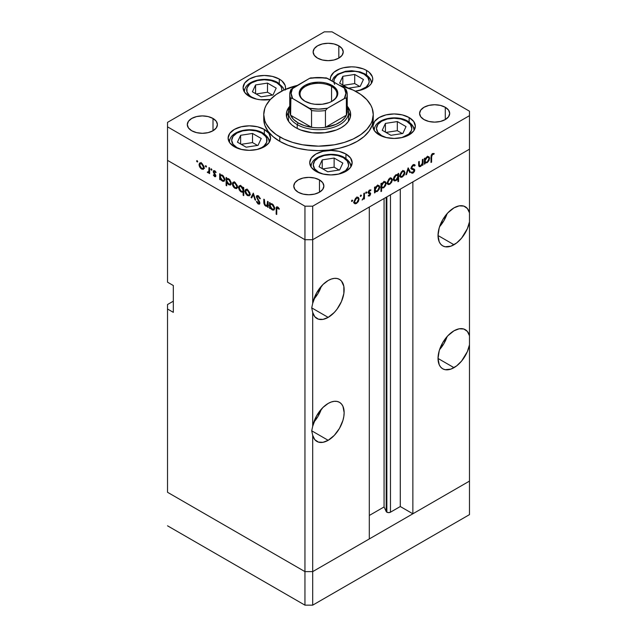 <?xml version="1.0" encoding="UTF-8"?>
<svg xmlns="http://www.w3.org/2000/svg" width="637" height="637" viewBox="0 0 637 637"><rect width="100%" height="100%" fill="white"/><g stroke="black" fill="none" stroke-linecap="round" stroke-linejoin="round"><path stroke-width="0.96" d="M469.477 481.102L312.695 571.62L304.948 571.62L167.523 492.282L167.523 304.534L173.328 301.182L167.523 304.534L167.523 492.282L304.948 571.62L167.523 492.282L304.948 571.62L304.948 605.15L167.523 525.804L304.948 605.15L304.948 239.711L167.523 160.365L167.523 282.183L167.523 160.365L304.948 239.711L167.523 160.365L304.948 239.711L304.948 571.62L312.695 571.62L304.948 571.62L312.695 571.62L312.695 605.15L304.948 605.15L312.695 605.15L312.695 435.318L314.805 439.665L318.365 442.086L322.991 442.309L328.174 440.31L311.724 430.811L312.695 426.304L312.695 312.385L314.805 316.732L318.365 319.153L322.991 319.376L328.174 317.385L311.724 307.886L312.695 303.379L312.695 239.711L304.948 239.711L304.948 206.189L167.523 126.843L167.523 160.365L167.523 126.843L304.948 206.189L312.695 206.189L312.695 239.711L369.309 207.025L312.695 239.711L304.948 239.711L312.695 239.711L469.477 149.193L469.477 221.867A22.582 13.043 -60 0 1 453.998 244.743L438.025 235.523L439.243 241.877L440.716 244.21L442.707 245.858L445.12 246.758L450.877 246.185L456.625 242.968L461.602 238.127L467.375 228.651L469.477 221.867L469.477 344.8A22.582 13.043 -60 0 1 453.998 367.668L438.025 358.456L439.243 364.81L440.716 367.143L442.707 368.791L445.12 369.683L450.877 369.118L456.625 365.901L461.602 361.052L467.375 351.584L469.477 344.8L469.477 481.102L312.695 571.62L312.695 435.318L311.724 430.811L328.174 440.31L334.29 435.382L339.473 428.39L342.929 420.412L343.837 416.431L344.147 412.649L342.929 406.295L341.456 403.962L339.473 402.313A22.582 13.043 -60 0 1 342.929 420.412A22.582 13.043 -60 0 1 328.174 440.31A22.582 13.043 -60 0 1 316.884 441.433A22.582 13.043 -60 0 1 312.695 435.318L311.724 430.811L312.695 426.304L312.695 312.385L311.724 307.886L328.174 317.385L334.29 312.448L337.053 309.152L341.456 301.524L343.837 293.498L343.837 286.3L341.456 281.028L339.473 279.38A22.582 13.043 -60 0 1 342.929 297.479A22.582 13.043 -60 0 1 328.174 317.385A22.582 13.043 -60 0 1 316.884 318.5A22.582 13.043 -60 0 1 312.695 312.385L311.724 307.886L312.695 303.379L312.695 239.711L469.477 149.193L412.864 181.879L469.477 149.193L469.477 115.663L312.695 206.189L469.477 115.663L469.477 111.196L332.052 31.85L469.477 111.196L469.477 212.854L467.375 208.506L463.808 206.093L459.181 205.87L453.998 207.861A22.582 13.043 -60 0 1 465.289 206.746A22.582 13.043 -60 0 1 469.477 212.854L469.477 335.787L467.375 331.439L463.808 329.018L459.181 328.796L453.998 330.794A22.582 13.043 -60 0 1 465.289 329.671A22.582 13.043 -60 0 1 469.477 335.787L469.477 514.632L312.695 605.15L469.477 514.632L469.477 481.102L412.864 513.788L412.864 181.879L412.864 513.788L400.283 506.526L390.473 512.188L388.666 512.618L386.858 512.188L386.858 196.889L386.858 512.188L386.197 511.527A2.556 1.473 0 0 0 386.858 512.188A2.556 1.473 0 0 0 390.473 512.188L390.473 194.803L390.473 512.188L400.283 506.526L400.283 189.141L400.283 506.526L412.864 513.788L469.477 481.102M439.586 226.676A22.582 13.043 120 0 0 447.11 213.634L443.997 220.529L439.586 226.676M439.586 349.609A22.582 13.043 120 0 0 447.11 336.567L443.997 343.462L439.586 349.609M313.77 422.243A22.582 13.043 120 0 0 321.295 409.209L318.182 416.096L313.77 422.243M328.174 403.436A22.582 13.043 -60 0 1 339.473 402.313L337.053 401.421L334.29 401.31L331.296 401.987L328.174 403.436L322.991 407.433L316.422 416.184L312.695 426.304A22.582 13.043 -60 0 1 328.174 403.436M313.77 299.318A22.582 13.043 120 0 0 321.295 286.276L318.182 293.171L313.77 299.318M328.174 280.503A22.582 13.043 -60 0 1 339.473 279.38L337.053 278.488L334.29 278.377L331.296 279.062L328.174 280.503L322.991 284.5L316.422 293.251L312.695 303.379A22.582 13.043 -60 0 1 328.174 280.503M386.197 197.271L386.197 511.527L384.071 506.948L369.309 515.468L384.071 506.948L384.071 198.505L384.071 506.948L386.197 511.527L386.197 197.271M453.998 330.794L447.883 335.723L442.707 342.714L439.243 350.692L438.025 358.456L453.998 367.668A22.582 13.043 -60 0 1 442.707 368.791A22.582 13.043 -60 0 1 439.243 350.692A22.582 13.043 -60 0 1 453.998 330.794M453.998 207.861L447.883 212.798L442.707 219.781L439.243 227.767L438.025 235.523L453.998 244.743A22.582 13.043 -60 0 1 442.707 245.858A22.582 13.043 -60 0 1 439.243 227.767A22.582 13.043 -60 0 1 453.998 207.861M400.49 177.134L402.369 176.99L401.605 176.553L402.369 176.99L404.256 174.952L404.933 172.539L403.46 171.504L402.369 171.775L400.984 173.216L400.418 175.135L399.869 174.825L400.418 175.135L402.369 171.775L401.812 171.457L403.762 171.616L404.328 172.882L402.369 176.29L400.992 176.417L400.418 175.135L400.641 176.083L401.621 176.553L403.125 175.685L404.184 173.837L404.177 172.101L404.925 172.818L404.065 175.279L401.342 177.357L400.195 176.863L399.821 175.199L401.382 171.847L402.871 170.827L404.184 170.867L404.933 172.539L404.161 170.851L402.369 171.074L399.813 175.494L400.585 177.197M369.309 538.934L312.695 571.62L369.309 538.934L369.309 207.025L369.309 538.934M173.328 312.353L167.523 309.001L173.328 312.353L173.328 285.535L173.328 312.353M167.523 282.183L173.328 285.535L167.523 282.183M288.386 119.015L288.712 121.548A30.114 17.382 180 0 1 288.386 119.015L288.386 112.311A30.114 17.382 180 0 1 289.755 107.127A30.114 17.382 0 0 0 297.208 124.605A30.114 17.382 0 0 0 334.083 127.185A30.114 17.382 0 0 0 347.245 107.127A30.114 17.382 180 0 1 348.614 112.311A30.114 17.382 180 0 1 330.022 128.371A30.114 17.382 180 0 1 297.208 124.605L297.208 128.467L297.208 124.605A30.114 17.382 180 0 1 288.386 112.311M288.386 112.486A32.169 18.569 0 0 0 286.57 116.786M295.759 127.679A32.169 18.569 180 0 1 286.332 114.549A32.169 18.569 180 0 1 289.755 106.212L286.953 110.926L286.332 114.549L286.953 118.171L288.784 121.651L291.754 124.868L295.759 127.679L300.632 129.988L312.226 132.759L324.774 132.759L336.368 129.988L341.241 127.679L345.246 124.868L348.216 121.651L350.047 118.171L350.668 114.549A32.169 18.569 180 0 1 330.81 131.708A32.169 18.569 180 0 1 295.759 127.679M279.786 141.366A54.75 31.611 0 0 0 339.449 148.222A54.75 31.611 0 0 0 373.25 119.015L372.199 125.186L369.078 131.111L364.022 136.581L357.214 141.366L348.917 145.3L339.449 148.222L329.178 150.021L318.5 150.627L307.822 150.021L297.551 148.222L288.083 145.3L279.786 141.366L272.978 136.581L267.922 131.111L264.801 125.186L263.75 119.015A54.75 31.611 0 0 0 279.786 141.366L279.786 136.899L279.786 141.366M339.601 85.382A54.75 31.611 180 0 1 357.214 92.198A54.75 31.611 180 0 1 373.25 114.549A54.75 31.611 180 0 1 339.449 143.747A54.75 31.611 180 0 1 279.786 136.899A54.75 31.611 180 0 1 263.75 114.549A54.75 31.611 180 0 1 297.399 85.382M409.129 117.542L409.129 122.033L409.129 117.542L413.732 121.516L415.348 126.198L413.732 130.888L409.129 134.861L402.25 137.512L394.128 138.452L386.014 137.512L379.126 134.861A21.212 12.246 180 0 1 372.916 126.198A21.212 12.246 180 0 1 386.014 114.883A21.212 12.246 180 0 1 409.129 117.542A21.212 12.246 180 0 1 415.348 126.198A21.212 12.246 180 0 1 402.25 137.512A21.212 12.246 180 0 1 379.126 134.861L374.532 130.888L372.916 126.198L374.532 121.516L379.126 117.542L386.014 114.883L394.128 113.951L402.25 114.883L409.129 117.542M345.939 154.019L345.939 158.517L345.939 154.019L350.541 157.992L352.157 162.682L350.541 167.372L345.939 171.345L339.059 173.997L330.937 174.928L322.824 173.997L315.936 171.345A21.212 12.246 180 0 1 309.725 162.682A21.212 12.246 180 0 1 322.824 151.367A21.212 12.246 180 0 1 345.939 154.019A21.212 12.246 180 0 1 352.157 162.682A21.212 12.246 180 0 1 339.059 173.997A21.212 12.246 180 0 1 315.936 171.345L311.342 167.372L309.725 162.682L311.342 157.992L315.936 154.019L322.824 151.367L330.937 150.436L339.059 151.367L345.939 154.019M264.339 129.43L264.339 133.921L264.339 129.43L268.933 133.404L270.55 138.086L268.933 142.776L264.339 146.749L257.452 149.408L249.338 150.34L241.216 149.408L234.336 146.749A21.212 12.246 180 0 1 228.118 138.086A21.212 12.246 180 0 1 241.216 126.771A21.212 12.246 180 0 1 264.339 129.43A21.212 12.246 180 0 1 270.55 138.086A21.212 12.246 180 0 1 257.452 149.408A21.212 12.246 180 0 1 234.336 146.749L229.734 142.776L228.118 138.086L229.734 133.404L234.336 129.43L241.216 126.771L249.338 125.839L257.452 126.771L264.339 129.43M285.32 89.403A21.212 12.246 180 0 0 285.519 87.723A21.212 12.246 180 0 0 279.301 79.068L272.421 76.408L264.299 75.477L256.185 76.408L249.298 79.068L244.704 83.041L243.087 87.723L244.704 92.413L249.298 96.386A21.212 12.246 180 0 0 270.391 99.46L260.167 99.738L256.185 99.046L249.298 96.386A21.212 12.246 180 0 1 243.087 87.723A21.212 12.246 180 0 1 256.185 76.408A21.212 12.246 180 0 1 279.301 79.068L279.301 83.558L279.301 79.068L281.944 80.923L285.113 85.334L285.519 87.723L285.113 90.12M366.53 70.428L366.53 74.919L366.53 70.428L369.173 72.284L372.342 76.695L372.749 79.084L372.342 81.472L371.132 83.773L369.173 85.891L363.321 89.268L355.295 91.139A21.212 12.246 180 0 0 372.749 79.084A21.212 12.246 180 0 0 366.53 70.428A21.212 12.246 180 0 0 343.415 67.769A21.212 12.246 180 0 0 330.316 79.084L330.722 76.695L333.892 72.284L339.744 68.9L343.415 67.769L351.528 66.837L355.669 67.076L363.321 68.9L366.53 70.428M330.388 80.063A21.212 12.246 180 0 1 330.316 79.084L330.388 80.063M213.005 118.458L213.005 130.752L208.124 132.639L202.359 133.3L196.602 132.639L191.713 130.752A15.057 8.695 180 0 1 187.302 124.605A15.057 8.695 180 0 1 196.602 116.571A15.057 8.695 180 0 1 213.005 118.458L216.269 121.277L217.416 124.605L216.269 127.933L213.005 130.752L213.005 118.458A15.057 8.695 180 0 1 217.416 124.605A15.057 8.695 180 0 1 208.124 132.639A15.057 8.695 180 0 1 191.713 130.752L188.448 127.933L187.302 124.605L188.448 121.277L191.713 118.458L196.602 116.571L202.359 115.91L208.124 116.571L213.005 118.458M445.287 107.287L445.287 119.573L440.398 121.46L434.641 122.121L428.876 121.46L423.995 119.573A15.057 8.695 180 0 1 419.584 113.434A15.057 8.695 180 0 1 428.876 105.4A15.057 8.695 180 0 1 445.287 107.287L448.552 110.105L449.698 113.434L448.552 116.754L445.287 119.573L445.287 107.287A15.057 8.695 180 0 1 449.698 113.434A15.057 8.695 180 0 1 440.398 121.46A15.057 8.695 180 0 1 423.995 119.573L420.731 116.754L419.584 113.434L420.731 110.105L423.995 107.287L428.876 105.4L434.641 104.739L440.398 105.4L445.287 107.287M319.471 179.921L319.471 192.215L314.582 194.102L308.826 194.763L303.061 194.102L298.18 192.215A15.057 8.695 180 0 1 293.768 186.068A15.057 8.695 180 0 1 303.061 178.041A15.057 8.695 180 0 1 319.471 179.921L322.728 182.739L323.875 186.068L322.728 189.396L319.471 192.215L319.471 179.921A15.057 8.695 180 0 1 323.875 186.068A15.057 8.695 180 0 1 314.582 194.102A15.057 8.695 180 0 1 298.18 192.215L294.915 189.396L293.768 186.068L294.915 182.739L298.18 179.921L303.061 178.041L308.826 177.381L314.582 178.041L319.471 179.921M338.82 45.816L338.82 58.11L333.939 59.997L328.174 60.658L322.418 59.997L317.529 58.11A15.057 8.695 180 0 1 313.125 51.963A15.057 8.695 180 0 1 322.418 43.937A15.057 8.695 180 0 1 338.82 45.816L342.085 48.643L343.232 51.963L342.085 55.292L338.82 58.11L338.82 45.816A15.057 8.695 180 0 1 343.232 51.963A15.057 8.695 180 0 1 333.939 59.997A15.057 8.695 180 0 1 317.529 58.11L314.272 55.292L313.125 51.963L314.272 48.643L317.529 45.816L322.418 43.937L328.174 43.276L333.939 43.937L338.82 45.816M267.444 204.899L265.764 205.44L264.482 203.577L264.411 199.548L263.806 199.19L263.806 202.112L264.411 201.762L263.806 202.112L265.653 206.077L268.145 205.687L267.54 206.038L267.54 207.065L268.145 206.714L267.54 207.065L268.145 207.415L268.145 201.698L267.54 201.348L268.145 201.698L268.145 207.415L267.54 207.065L267.54 206.038L266.202 206.324L264.689 205.218L263.861 203.171L263.806 199.19L264.411 199.548L264.928 204.684L266.051 205.576L267.214 205.361L267.54 201.348L267.007 205.536L268.145 204.875M256.942 197.159L258.877 196.252L258.272 196.602L259.761 198.76L260.334 198.696L258.272 195.798L256.878 195.647L256.337 196.801L258.168 195.742L256.337 196.801L256.711 195.766L257.905 195.623L260.167 198.266L260.334 198.696L259.761 198.76L258.025 196.483L256.942 197.159L259.681 202.08L259.617 204.015L257.953 203.816L256.424 201.634L256.974 201.467L258.479 203.322L259.291 202.813L256.337 196.801L259.291 202.813L258.296 203.235L256.974 201.467L256.424 201.634L258.232 203.999L259.45 204.151L259.896 203.131L256.942 197.159L258.343 195.846M253.295 193.122L255.644 200.193L254.983 199.819L253.343 194.707L251.695 197.916L251.042 197.542L253.295 193.122L251.042 197.542L251.695 197.916L253.343 194.707L254.983 199.819L255.644 200.193L253.295 193.122M250.086 194.11L249.218 195.862L246.989 195.248L245.126 192.342L245.388 189.754L246.304 189.308L247.769 189.85L249.895 192.868L250.086 194.11L247.514 189.691L245.731 189.476L244.958 191.156L245.635 193.576L247.514 195.607L249.401 195.75L250.086 194.11M237.49 186.84L236.415 188.663L233.89 187.509L232.529 185.072L232.792 182.485L233.707 182.039L235.172 182.572L237.298 185.598L237.49 186.84L234.926 182.421L233.134 182.198L232.362 183.886L233.046 186.307L234.926 188.337L236.813 188.48L237.49 186.84M220.291 178.726L220.291 179.785L219.685 179.435L219.685 173.718L220.291 174.068L220.291 175.056L221.74 174.872L223.3 175.923L224.853 178.997L224.12 181.242L222.799 181.282L221.429 180.39L220.291 178.726L222.297 181.043L224.16 181.226L224.893 179.602L222.313 175.135L220.291 175.056L220.291 174.068L219.685 173.718L219.685 179.435L220.291 179.785L220.291 178.726M197.144 160.604L197.542 161.949L196.618 161.209L197.144 160.604L196.578 160.93L197.144 161.909L197.709 161.583L197.144 161.909L197.709 161.583L197.144 160.604L196.578 160.93M204.135 167.587L203.068 169.402L200.544 168.256L199.182 165.819L199.437 163.231L200.583 162.793L201.825 163.319L203.944 166.345L204.135 167.587L201.571 163.16L199.787 162.945L199.015 164.625L199.692 167.053L201.571 169.076L203.458 169.219L204.135 167.587M205.918 165.668L206.316 167.013L205.393 166.273L205.918 165.668L205.353 165.994L205.918 166.974L206.484 166.647L205.918 166.974L206.484 166.647L205.918 165.668L205.353 165.994M209 167.555L209.605 167.905L209.605 173.622L209 172.428L208.164 172.81L207.264 172.173L208.769 171.727L209 167.555L208.888 171.369L207.264 172.173L207.789 172.675L209 172.428L209.605 173.622L209.605 167.905L209 167.555M211.388 168.829L211.787 170.175L210.863 169.434L211.388 168.829L210.823 169.155L211.388 170.135L211.954 169.808L211.388 170.135L211.954 169.808L211.388 168.829L210.823 169.155M215.863 175.828L215.648 176.576L214.86 176.728L213.339 175.064L213.753 174.809L214.741 175.963L215.242 175.645L213.387 172.316L213.674 170.62L214.908 170.875L216.118 172.34L215.72 172.635L214.414 171.345L213.865 171.879L215.863 175.828L213.865 171.879L214.741 171.464L215.72 172.635L216.118 172.34L214.709 170.748L213.674 170.62L213.26 171.56L215.25 175.509L214.613 175.908L213.753 174.809L213.339 175.064L214.613 176.608L215.863 175.884L214.613 176.608L215.481 176.712L215.863 175.828M226.716 182.389L226.716 185.805L226.111 185.455L226.111 177.428L226.716 177.779L226.716 178.774L228.165 178.583L229.734 179.634L231.279 182.708L231.127 184.34L230.156 185.096L227.584 183.79L226.716 182.389L228.723 184.754L230.586 184.937L231.319 183.313L228.739 178.846L226.716 178.774L226.716 177.779L226.111 177.428L226.111 185.455L226.716 185.805L226.716 182.389M243.135 188.313L243.135 187.262L243.74 187.612L243.74 195.631L243.135 195.28L243.135 191.936L242.243 192.263L240.611 191.57L239.289 189.993L238.541 187.748L238.835 186.219L239.87 185.638L241.423 186.187L242.745 187.596L241.136 186.004L239.265 185.821L238.533 187.445L241.112 191.912L243.135 191.936L243.135 195.28L243.74 195.631L243.74 187.612L243.135 187.262L243.135 188.313L243.74 187.963L243.135 188.313M270.144 207.511L270.144 208.57L269.539 208.219L269.539 202.502L270.144 202.853L270.144 203.84L271.593 203.657L273.162 204.708L274.706 207.773L273.974 210.027L272.652 210.067L271.29 209.175L270.144 207.511L272.15 209.828L274.014 210.011L274.746 208.387L272.166 203.92L270.144 203.84L270.144 202.853L269.539 202.502L269.539 208.219L270.144 208.57L270.144 207.511M277.684 207.805L276.784 208.331L276.745 214.486L276.139 214.136L276.227 207.495L276.601 206.874L277.517 206.921L279.356 208.872L278.998 209.27L277.684 207.805L278.998 209.27L279.356 208.872L277.716 207.025L276.609 206.874L276.139 214.136L276.745 214.486L276.745 209.286L278.289 207.463L277.063 207.75L277.995 207.208M422.395 159.616L423 159.266L423 164.983L422.395 165.333L422.395 164.298L420.786 166.345L419.234 166.687L418.708 165.684L418.66 161.774L419.265 161.416L419.401 165.572L420.611 165.755L422.259 163.454L422.395 159.616L422.299 163.271L420.611 165.755L419.337 165.365L419.265 161.416L418.66 161.774L418.66 164.688L419.218 166.671L420.508 166.52L422.395 164.298L422.395 165.333L423 164.983L423 159.266L422.395 159.616M411.327 167.714L414.751 170.222L414.368 169.251L411.191 167.802L412.035 168.287L411.263 167.356L411.797 167.658L413.126 165.564L412.513 165.214L414.607 166.01L415.181 165.286L413.827 164.497L415.181 165.286L414.56 164.625L413.126 164.768L411.183 168.001L411.558 166.536L413.453 164.601L415.181 165.286L414.607 166.01L413.126 165.564L411.821 167.364L412.035 168.287L414.249 169.163L414.727 169.92L414.464 171.433L413.238 172.914L412.274 173.264L411.271 172.731L411.821 171.934L412.553 172.34L413.509 171.902L414.018 170.119L411.717 169.163L411.183 168.001L411.876 169.267L413.747 169.888L411.757 168.741L414.138 170.612L413.15 172.173L411.821 171.934L411.271 172.731L411.749 173.113M408.15 167.842L410.491 172.197L409.838 172.579L408.19 169.37L406.549 174.482L405.888 174.857L408.15 167.842L405.888 174.857L406.549 174.482L408.19 169.37L409.838 172.579L410.491 172.197L408.15 167.842M387.893 184.404L389.772 184.26L389.016 183.822L389.772 184.26L391.659 182.23L392.336 179.809L391.588 179.371L392.328 180.088L391.476 182.548L388.745 184.626L387.599 184.133L387.224 182.469L388.793 179.116L390.274 178.105L391.596 178.145L392.336 179.809L391.564 178.129L389.772 178.344L387.216 182.763L387.997 184.467M375.145 191.554L377.144 191.554L376.419 191.132L377.144 191.554L379.748 187.111L378.967 186.665L379.748 187.111L378.999 185.447L377.168 185.63L375.145 187.883L374.532 187.533L375.145 187.883L375.145 186.896L374.532 187.246L374.532 192.963L375.145 192.613L375.145 191.554L374.532 191.204L375.145 191.554L375.145 192.613L374.532 192.963L374.532 187.246L375.145 186.896L375.145 187.883L376.873 185.805L378.991 185.439L379.748 187.111L379.15 189.332L377.399 191.395L375.432 191.777M352.086 200.106L352.603 200.711L351.68 201.451L351.863 200.281L351.52 201.085L352.086 201.411L352.643 200.432L352.086 200.106L352.643 200.432M354.626 203.609L356.513 203.466L355.749 203.028L356.513 203.466L358.392 201.435L359.077 199.015L358.32 198.577L359.077 199.015L358.209 201.754L355.478 203.832L354.331 203.338L353.957 201.674L355.526 198.322L357.015 197.311L358.328 197.351L359.077 199.015L358.297 197.335L356.513 197.55L353.949 201.969L354.729 203.673M360.853 195.041L361.378 195.639L360.454 196.387L360.638 195.217L360.287 196.021L360.853 196.347L361.418 195.368L360.853 195.041L361.418 195.368M363.854 193.409L364.46 193.059L364.46 198.776L363.854 199.126L363.854 198.29L362.111 200.034L363.687 197.605L363.854 193.409L363.743 197.359L362.111 200.034L363.854 198.29L363.854 199.126L364.46 198.776L364.46 193.059L363.854 193.409M366.243 191.936L366.761 192.533L365.837 193.274L366.02 192.103L365.678 192.907L366.243 193.234L366.801 192.263L366.243 191.936L366.801 192.263M368.552 191.904L368.775 192.653L370.71 193.767L369.834 195.718L368.194 195.909L368.608 195.177L369.587 195.201L370.105 194.15L368.337 193.258L368.13 192.167L369.277 190.208L370.838 189.882L370.567 190.734L369.269 190.949L368.712 192.127L370.4 192.939L370.71 193.767L370.487 193.019L368.712 192.127L370.83 189.874M381.571 187.796L383.57 187.843L382.845 187.421L383.57 187.843L386.173 183.4L385.401 182.954L386.173 183.4L385.425 181.736L383.593 181.911L381.571 184.173L380.958 183.822L381.571 184.173L381.571 183.185L380.958 183.536L380.958 191.554L381.571 191.204L381.571 187.796L380.958 187.445L381.571 187.796L381.571 191.204L380.958 191.554L380.958 183.536L381.571 183.185L381.571 184.173L383.593 181.911L385.417 181.728L386.165 183.114L385.576 185.622L383.824 187.684L381.874 188.034M397.982 174.761L395.983 174.761L393.379 179.212L394.128 180.868L395.967 180.685L395.203 180.247L395.967 180.685L397.982 178.384L397.599 178.161L397.982 181.728L398.595 181.378L397.982 181.027L398.595 181.378L398.595 173.352L397.982 173.702L397.982 174.761L397.392 174.419L397.982 174.761L397.982 173.702L398.595 173.352L398.595 181.378L397.982 181.728L397.982 178.384L396.11 180.597L394.136 180.876L393.379 179.212L393.977 176.982L395.728 174.92L397.703 174.546M424.998 162.769L426.997 162.769L426.272 162.347L426.997 162.769L429.601 158.326L428.828 157.88L429.601 158.326L428.852 156.662L427.021 156.845L424.998 159.099L424.393 158.748L424.998 159.099L424.998 158.111L424.393 158.462L424.393 164.179L424.998 163.828L424.998 162.769L424.393 162.419L424.998 162.769L424.998 163.828L424.393 164.179L424.393 158.462L424.998 158.111L424.998 159.099L426.734 157.02L428.844 156.654L429.593 158.04L429.004 160.548L427.252 162.61L425.285 162.992M432.539 154.361L431.655 155.746L431.599 162.124L430.994 162.475L431.209 155.197L432.571 153.541L434.203 153.493L433.845 154.305L432.539 154.361L433.845 154.305L434.203 153.493L432.571 153.541L430.994 157.188L430.994 162.475L431.599 162.124L431.599 156.917L431.002 156.575L431.599 156.917L432.539 154.361L431.95 154.019L432.539 154.361M167.523 122.368L324.305 31.85L167.523 122.368L167.523 126.843L167.523 122.368M276.147 77.626L275.59 77.419M332.052 31.85L324.305 31.85L332.052 31.85M312.695 206.189L304.948 206.189L304.948 239.711L312.695 239.711L312.695 206.189M297.551 85.342L283.768 90.112L276.179 94.499L270.215 99.651L266.107 105.376L264.801 108.378L263.75 114.549L264.801 120.712L266.107 123.721L270.215 129.446L276.179 134.598L283.768 138.977L292.694 142.425L302.607 144.798L318.5 146.16L334.393 144.798L344.306 142.425L353.232 138.977L360.821 134.598L366.785 129.446L370.893 123.721L372.199 120.712L373.25 114.549L372.199 108.378L370.893 105.376L366.785 99.651L360.821 94.499L353.232 90.112L339.449 85.342M347.245 106.212L350.047 110.926L350.668 114.549A32.169 18.569 180 0 0 347.245 106.212M350.43 116.786A32.169 18.569 0 0 0 348.614 112.486M350.047 115.393L348.216 111.913M288.784 111.913L286.953 115.393M348.614 119.015L348.288 121.548A30.114 17.382 180 0 0 348.614 119.015L348.614 112.311M213.355 119.374L213.642 118.808M351.52 201.085L352.086 201.411M358.392 201.435L357.962 201.181L358.392 201.435M357.078 197.287L356.951 196.873M353.543 202.717L354.57 202.351M356.513 202.765L355.135 202.892L354.005 201.3L354.554 201.618L356.513 198.25L355.956 197.932L357.898 198.091L358.464 199.357L356.895 202.502L358.432 199.819L358.32 198.577L357.604 197.988L355.764 198.848L354.594 201.157L355 202.797L356.513 202.765M360.287 196.021L360.853 196.347M363.854 198.425L364.46 198.776L363.854 198.425M365.678 192.907L366.243 193.234M370.973 189.977L369.556 190.017L368.106 192.509L368.337 193.258L370.105 194.15L368.329 195.997M368.194 195.909L369.46 195.989L368.473 195.416L369.46 195.989L370.71 193.767L368.743 193.027M369.46 195.288L368.608 195.177M369.779 193.632L368.114 192.677M368.337 193.258L369.938 193.728M370.376 190.63L369.444 190.089M369.452 190.081L370.567 190.734M369.062 190.399L369.587 190.702L369.062 190.399M368.202 191.833L368.712 192.127L368.202 191.833M368.138 192.143L368.934 192.605M370.487 193.019L368.879 192.573M368.735 193.107L368.767 192.422M375.145 192.613L374.532 192.263L375.145 192.613M377.749 185.359L377.805 185.757M374.938 190.574L374.532 190.734M374.349 190.781L375.209 190.439M377.813 185.996L377.622 184.953M377.136 190.853L375.703 191.02L374.532 189.388L375.145 189.738L377.144 186.338L376.594 186.02L378.545 186.195L379.134 187.453L377.526 190.598L379.103 187.923L378.927 186.585L378.243 186.084L376.754 186.601L375.289 188.783L375.504 190.861L377.136 190.853M381.571 191.204L380.958 190.853L381.571 191.204M384.175 181.649L384.23 182.047M381.364 186.864L380.958 187.015M380.504 187.071L381.491 186.808M384.238 182.286L384.047 181.242M383.562 187.143L382.128 187.31L380.958 185.678L381.571 186.06L383.57 182.628L383.02 182.309L384.979 182.485L385.568 183.743L383.952 186.888L385.528 184.212L385.361 182.875L384.668 182.373L383.179 182.891L381.714 185.072L381.929 187.151L383.562 187.143M391.659 182.23L391.222 181.975L391.659 182.23M390.401 178.686L390.21 177.667M386.81 183.512L387.837 183.145M389.78 183.56L388.403 183.687L387.272 182.094L387.822 182.413L389.78 179.045L389.223 178.726L391.166 178.886L391.731 180.152L390.163 183.297L391.699 180.613L391.588 179.371L390.871 178.782L389.032 179.642L387.861 181.951L388.267 183.591L389.78 183.56M393.037 179.929L394.032 179.57M395.991 175.462L397.432 175.302L397.982 176.576L395.983 179.976L394.574 180.12L393.435 178.543L393.992 178.886L395.991 175.462L395.434 175.135L395.991 175.462L394.582 176.911L394 178.631L394.884 180.231L396.493 179.61L397.838 177.532L397.655 175.486L395.991 175.462M404.256 174.952L403.818 174.705L404.256 174.952M402.942 170.804L402.807 170.39M399.399 176.234L400.434 175.876M409.28 171.504L410.491 172.197L409.28 171.504M407.736 169.108L408.19 169.37L407.736 169.108M406.095 174.22L406.549 174.482L406.095 174.22M412.967 164.864L414.607 166.01M411.191 167.842L412.035 168.287M411.271 172.731L413.079 173.017L411.645 172.189L413.079 173.017L414.751 170.222L412.8 169.338M411.789 171.982L412.235 172.245L411.821 171.934M412.203 169.49L410.849 168.487L411.844 168.789M413.692 169.856L411.757 168.741M411.391 168.797L412.784 169.601L411.391 168.797M412.784 169.49L412.712 168.534M422.395 164.633L423 164.983L422.395 164.633M418.684 165.469L420.508 166.52L418.684 165.469M418.66 163.757L419.265 164.107L418.66 163.757M418.66 164.975L419.337 165.365L418.66 164.975M418.676 165.341L419.664 165.915L419.337 165.365M424.998 163.828L424.393 163.478L424.998 163.828M427.602 156.575L427.658 156.981M424.799 161.798L424.393 161.949M424.202 161.997L425.062 161.655M427.666 157.212L427.475 156.176M426.989 162.077L425.556 162.236L424.393 160.604L424.998 160.954L426.997 157.554L426.448 157.235L428.406 157.411L428.996 158.669L427.379 161.814L428.956 159.139L428.789 157.801L428.096 157.299L426.615 157.817L425.142 159.998L425.357 162.077L426.989 162.077M430.994 161.774L431.599 162.124L430.994 161.774M432.547 153.557L433.845 154.305L432.547 153.557M432.22 153.772L432.977 154.218L432.22 153.772M197.144 161.909L197.709 161.583M202.327 168.646L204.079 166.91L202.956 168.51L201.571 168.383L199.62 164.975L200.185 163.701L202.128 163.542L201.555 163.852L203.529 167.228L203.203 165.787L201.188 163.685L199.015 164.625L199.771 164.195L200.193 166.91L202.327 168.646M200.129 166.798L199.692 167.053L200.129 166.798M203.506 167.961L204.541 168.327M201.133 162.483L200.95 163.51M205.918 166.974L206.484 166.647M209.605 172.914L209 173.272L209.605 172.914M209.605 172.078L209 172.428L209.605 172.078M209.605 171.624L207.789 172.675L209.605 171.624M207.734 171.894L207.264 172.173L207.734 171.894M208.888 171.369L207.909 172.038M209.605 169.124L209 169.474L209.605 169.124M211.388 170.135L211.954 169.808M213.753 174.809L213.339 175.064L213.761 174.825M215.25 175.509L214.613 175.908M215.545 174.626L215.083 174.888L215.545 174.626M214.844 173.622L214.374 173.893L214.844 173.622M213.944 172.316L213.483 172.579L213.944 172.316M214.685 170.732L213.26 171.56L214.685 170.732M215.258 171.162L214.741 171.464L215.258 171.162M213.865 171.879L214.741 171.464M220.291 179.085L219.685 179.435L220.291 179.085M223.046 180.613L222.297 181.043L223.691 180.51L222.289 180.335L220.291 176.919L220.824 175.661L222.846 175.509L222.289 175.828L224.288 179.244L224.837 178.925L223.714 180.494L224.288 179.244L223.691 177.293L222.289 175.828L220.872 175.637L220.298 176.696L220.649 178.456L223.046 180.613M226.716 185.104L226.111 185.455L226.716 185.104M229.471 184.324L231.263 182.636L230.14 184.204L228.715 184.045L226.716 180.629L227.258 179.371L229.272 179.22L228.715 179.538L230.713 182.954L230.506 181.848L229.105 179.801L227.298 179.347L226.724 180.406L227.075 182.166L229.471 184.324M235.682 187.899L237.434 186.171L236.303 187.764L234.926 187.636L232.975 184.228L233.54 182.962L235.483 182.803L234.926 183.122L236.884 186.49L236.558 185.049L234.543 182.938L232.362 183.886L233.118 183.448L233.54 186.163L235.682 187.899M233.484 186.052L233.046 186.307L233.484 186.052M234.488 181.744L234.36 182.15M236.86 187.214L237.896 187.581M243.74 194.93L243.135 195.28L243.74 194.93M243.74 191.586L243.135 191.936L243.74 191.586M243.74 191.092L244.178 191.148M241.853 191.482L241.112 191.912L241.853 191.482M239.305 186.999L238.533 187.445L239.305 186.999M240.659 185.303L240.468 186.33M241.136 186.713L243.135 190.129L243.74 189.778L242.593 191.379L241.128 191.219L239.138 187.804L239.719 186.553L241.694 186.386L239.735 186.537L239.178 188.265L240.372 190.606L242.235 191.49L242.992 190.925L242.992 189.165L241.136 186.713M248.271 195.169L247.514 195.607L248.9 195.033L247.522 194.906L245.563 191.498L246.129 190.232L248.08 190.073L247.498 190.383L249.473 193.759L250.023 193.441L248.9 195.033L249.473 193.759L248.908 191.833L247.331 190.296L245.89 190.431L246.009 193.194L248.271 195.169M246.073 193.322L245.635 193.576L246.073 193.322M245.715 190.718L244.958 191.156L245.715 190.718M249.457 194.492L250.484 194.85M247.084 189.014L246.893 190.041M255.437 199.556L254.983 199.819L255.437 199.556M253.789 194.444L253.343 194.707L253.789 194.444M252.244 196.841L251.042 197.542L252.244 196.841M259.896 203.036L258.232 203.999L259.896 203.036M259.291 202.813L258.296 203.235M259.275 201.3L258.845 201.547L259.275 201.3M258.383 199.986L257.929 200.241L258.383 199.986M268.145 203.068L267.54 203.418L268.145 203.068M268.137 205.21L268.655 205.281M270.144 207.869L269.539 208.219L270.144 207.869M272.899 209.398L272.15 209.828L273.552 209.286L272.142 209.119L270.144 205.703L270.685 204.445L272.7 204.286L272.15 204.612L274.141 208.028L274.69 207.71L273.568 209.278L274.141 208.028L273.552 206.077L272.15 204.612L270.725 204.421L270.152 205.48L270.502 207.24L272.899 209.398M276.745 213.785L276.139 214.136L276.745 213.785M276.769 208.49L276.139 208.856L276.769 208.49M278.664 207.869L278.13 208.18L278.664 207.869M334.672 84.347A17.653 10.192 180 0 1 342.403 72.594A17.653 10.192 180 0 1 364.014 74.115A17.653 10.192 180 0 1 359.149 90.518L366.211 86.982L368.847 83.312L369.189 81.321L367.844 77.419L364.014 74.115A2.19 1.266 -60 0 1 365.112 74.003A2.19 1.266 120 0 0 364.014 74.115L358.289 71.901L354.976 71.32L344.776 71.901L339.051 74.115L336.854 75.66L334.218 79.33L333.931 82.109M371.371 83.423L371.379 83.113A19.843 11.458 180 0 1 371.371 83.423L371.379 83.113C371.745 80.198 369.659 77.165 365.112 74.003A2.19 1.266 -60 0 1 365.566 75.007A19.843 11.458 180 0 1 371.379 83.113M363.432 79.482L354.721 74.449L342.825 76.289L339.632 83.16L347.659 87.795L339.632 83.16L342.825 76.289L342.825 85L342.825 76.289L354.721 74.449L354.721 83.574L343.383 85.326L354.721 83.574L354.721 74.449L363.432 79.482L360.239 86.353L363.432 79.482M348.614 88.153L360.239 86.353L348.614 88.153M359.682 86.433L354.721 83.574L359.682 86.433M261.823 133.117A17.653 10.192 180 0 1 256.95 149.52L261.823 147.529L264.013 145.984L266.656 142.314L266.656 138.333L265.645 136.422L261.823 133.117A2.19 1.266 -60 0 1 262.914 133.006A2.19 1.266 120 0 0 261.823 133.117L256.09 130.904L249.338 130.131L242.578 130.904L236.853 133.117L233.023 136.422L231.677 140.323L233.023 144.225L236.853 147.529A17.653 10.192 180 0 1 236.853 133.117A17.653 10.192 180 0 1 261.823 133.117M269.172 142.425L269.18 142.115A19.843 11.458 180 0 1 269.172 142.425L269.18 142.115C269.555 139.2 267.46 136.167 262.914 133.006A2.19 1.266 -60 0 1 263.368 134.009A19.843 11.458 180 0 1 269.18 142.115M229.495 142.425A19.843 11.458 180 0 1 229.487 142.115L229.487 142.115C229.336 130.609 251.687 126.118 262.914 133.006M241.718 149.52L236.853 147.529M261.234 138.484L252.523 133.452L240.627 135.291L237.434 142.162L246.145 147.195L258.049 145.355L261.234 138.484L258.049 145.355L246.145 147.195L237.434 142.162L240.627 135.291L240.627 144.002L240.627 135.291L252.523 133.452L252.523 142.577L241.184 144.328L252.523 142.577L252.523 133.452L261.234 138.484M257.491 145.435L252.523 142.577L257.491 145.435M256.687 99.157L251.814 97.166L249.624 95.622L246.989 91.951L246.989 87.97L249.624 84.299L251.814 82.754L257.547 80.541L264.299 79.768L271.059 80.541L276.784 82.754A2.19 1.266 -60 0 1 277.883 82.643A2.19 1.266 120 0 0 276.784 82.754L280.614 86.059L281.618 87.97L281.857 91.067M283.959 90.024L282.971 87.476L277.883 82.643A2.19 1.266 -60 0 1 278.337 83.646A19.843 11.458 180 0 1 283.927 90.04M244.465 92.062A19.843 11.458 180 0 1 244.457 91.752L244.457 91.752C244.297 80.246 266.648 75.755 277.883 82.643M276.203 88.121L267.492 83.089L255.588 84.936L252.403 91.8L261.114 96.832L273.01 94.993L276.203 88.121L273.01 94.993L261.114 96.832L252.403 91.8L255.588 84.936L255.588 93.647L255.588 84.936L267.492 83.089L267.492 92.214L256.154 93.965L267.492 92.214L267.492 83.089L276.203 88.121M251.814 97.166A17.653 10.192 180 0 1 251.814 82.754A17.653 10.192 180 0 1 276.784 82.754M272.453 95.08L267.492 92.214L272.453 95.08M343.423 157.713A17.653 10.192 180 0 1 338.558 174.116L345.62 170.581L348.256 166.91L348.598 164.919L347.253 161.018L343.423 157.713A2.19 1.266 -60 0 1 344.521 157.602A2.19 1.266 120 0 0 343.423 157.713L337.698 155.5L330.937 154.727L324.185 155.5L318.452 157.713L314.63 161.018L313.285 164.919L314.63 168.821L318.452 172.125A17.653 10.192 180 0 1 318.452 157.713A17.653 10.192 180 0 1 343.423 157.713M350.78 167.021L350.788 166.703A19.843 11.458 180 0 1 350.78 167.021L350.788 166.703C351.154 163.797 349.068 160.755 344.521 157.602A2.19 1.266 -60 0 1 344.975 158.605A19.843 11.458 180 0 1 350.788 166.703M311.103 167.021A19.843 11.458 180 0 1 311.095 166.703L311.095 166.703C310.936 155.197 333.286 150.714 344.521 157.602M323.325 174.116L318.452 172.125M342.841 163.08L334.13 158.048L322.226 159.887L319.041 166.759L327.752 171.791L339.648 169.944L342.841 163.08L339.648 169.944L327.752 171.791L319.041 166.759L322.226 159.887L322.226 168.598L322.226 159.887L334.13 158.048L334.13 167.165L322.792 168.924L334.13 167.165L334.13 158.048L342.841 163.08M339.091 170.031L334.13 167.165L339.091 170.031M406.613 121.229A17.653 10.192 180 0 1 401.748 137.632L408.811 134.096L411.446 130.426L411.789 128.435L410.443 124.534L406.613 121.229A2.19 1.266 -60 0 1 407.712 121.118A2.19 1.266 120 0 0 406.613 121.229L400.888 119.015L394.128 118.243L387.376 119.015L381.643 121.229L377.821 124.534L376.475 128.435L377.821 132.337L381.643 135.641A17.653 10.192 180 0 1 381.643 121.229A17.653 10.192 180 0 1 406.613 121.229M413.97 130.537L413.978 130.227A19.843 11.458 180 0 1 413.97 130.537L413.978 130.227C414.345 127.312 412.258 124.279 407.712 121.118A2.19 1.266 -60 0 1 408.166 122.121A19.843 11.458 180 0 1 413.978 130.227M374.293 130.537A19.843 11.458 180 0 1 374.285 130.227L374.285 130.227C374.126 118.713 396.477 114.23 407.712 121.118M386.516 137.632L381.643 135.641M406.032 126.596L397.321 121.563L385.417 123.403L382.232 130.274L390.943 135.307L402.839 133.467L406.032 126.596L402.839 133.467L390.943 135.307L382.232 130.274L385.417 123.403L385.417 132.114L385.417 123.403L397.321 121.563L397.321 130.689L385.982 132.44L397.321 130.689L397.321 121.563L406.032 126.596M402.281 133.547L397.321 130.689L402.281 133.547M331.566 86.441A18.481 10.67 0 0 0 305.577 86.361A18.481 10.67 0 0 0 305.147 101.363A18.481 10.67 180 0 1 300.019 93.981A18.481 10.67 180 0 1 311.429 84.132A18.481 10.67 180 0 1 331.566 86.441L331.566 101.514L331.566 86.441A18.481 10.67 180 0 1 336.981 93.981A18.481 10.67 180 0 1 331.853 101.363A18.481 10.67 0 0 0 331.566 86.441L332.148 85.438L331.566 86.441M304.852 101.195L304.852 101.195A19.301 11.14 180 0 1 304.852 85.438A19.301 11.14 180 0 1 332.148 85.438L336.328 89.053L337.801 93.313L336.328 97.58L332.148 101.195L329.225 102.581L322.266 104.245L314.734 104.245L311.111 103.608L304.852 101.195L300.672 97.58L299.573 95.486L299.199 93.313L300.672 89.053L304.852 85.438L311.111 83.017L318.5 82.173L322.266 82.388L325.889 83.017L332.148 85.438A19.301 11.14 180 0 1 332.148 101.195A19.301 11.14 180 0 1 304.852 101.195L305.434 101.53M346.393 107.183A28.745 16.594 180 0 1 346.393 115.209A28.745 16.594 180 0 1 325.451 127.296A28.745 16.594 180 0 1 311.549 127.296A28.745 16.594 180 0 1 298.18 122.925L297.208 124.605L298.18 122.925L304.351 125.64L311.549 127.296L290.607 115.209L293.482 119.366L298.18 122.925A28.745 16.594 180 0 1 290.607 115.209A28.745 16.594 180 0 1 290.607 107.183M346.361 98.257L346.393 115.209L325.451 127.296L335.898 124.406L341.376 121.237L345.198 117.343L346.393 115.209L325.451 127.296L325.451 110.535L327.482 108.242L345.477 98.026M311.517 110.312L311.549 127.296L290.607 115.209L290.902 98.018L292.646 98.504L311.167 109.644M346.305 90.032L344.354 88.129L326.367 77.913M311.254 77.905L309.518 78.383L290.99 89.53M346.098 89.65L344.665 88.312L327.482 78.383L318.5 77.507L309.518 78.383L292.646 88.129L291.125 93.313L292.646 98.504L309.518 108.242L318.5 109.118L327.482 108.242L344.354 98.504L345.875 93.313L344.354 88.129A27.375 15.806 180 0 1 344.354 98.504L345.557 98.01L346.393 98.448L346.393 115.209A28.745 16.594 0 0 0 347.245 111.196L347.245 94.435A28.745 16.594 180 0 1 346.393 98.448A28.745 16.594 0 0 0 347.245 94.435A28.745 16.594 180 0 0 346.393 90.414M290.719 89.992L289.755 94.435L289.755 111.196A28.745 16.594 0 0 0 290.607 115.209L290.607 98.448A28.745 16.594 180 0 1 289.755 94.435A28.745 16.594 180 0 1 290.607 90.414A28.745 16.594 0 0 0 289.755 94.435A28.745 16.594 0 0 0 290.607 98.448L291.451 98.01L292.646 98.504A27.375 15.806 180 0 1 292.646 88.129L290.902 89.65M311.549 127.296A28.745 16.594 0 0 0 325.451 127.296L325.451 110.535A28.745 16.594 180 0 1 311.549 110.535L311.549 127.296M310.713 77.897L309.518 78.383A27.375 15.806 180 0 1 327.482 78.383L325.746 77.905M325.451 110.535L327.482 108.242A27.375 15.806 180 0 1 309.518 108.242L311.549 110.535A28.745 16.594 0 0 0 325.451 110.535M373.25 119.015L373.25 114.549M263.75 119.015L263.75 114.549M355.135 202.892L353.957 202.216M357.898 198.091L356.744 197.422M369.866 193.68L367.931 192.557M375.703 191.02L374.532 190.344M378.545 186.195L377.375 185.51M382.128 187.31L380.958 186.633M384.979 182.485L383.8 181.8M388.403 183.687L387.224 183.01M391.166 178.886L390.011 178.217M397.432 175.302L396.246 174.618M394.574 180.12L393.387 179.435M400.992 176.417L399.821 175.732M403.762 171.616L402.608 170.947M425.556 162.236L424.393 161.559M428.406 157.411L427.228 156.734M200.185 163.701L201.34 163.04M202.956 168.51L204.127 167.826M208.498 172.046L209.605 171.409M215.043 175.947L215.832 175.494M214.096 171.401L214.948 170.907M220.832 175.661L222.01 174.984M223.714 180.494L224.885 179.817M227.258 179.371L228.436 178.694M230.14 184.204L231.311 183.528M233.54 182.962L234.687 182.293M236.303 187.764L237.482 187.087M242.601 191.371L243.74 190.718M239.719 186.553L240.89 185.877M246.129 190.232L247.283 189.563M248.9 195.033L250.07 194.357M259.06 203.338L259.88 202.861M270.685 204.445L271.864 203.76M273.568 209.278L274.738 208.602M365.112 74.003L360.009 71.877L351.696 70.723L345.541 71.288L337.761 74.115L333.828 77.427L331.973 80.979M310.76 77.881L326.24 77.881M346.281 89.992L347.245 94.435M331.566 101.53L332.148 101.195"/></g></svg>
